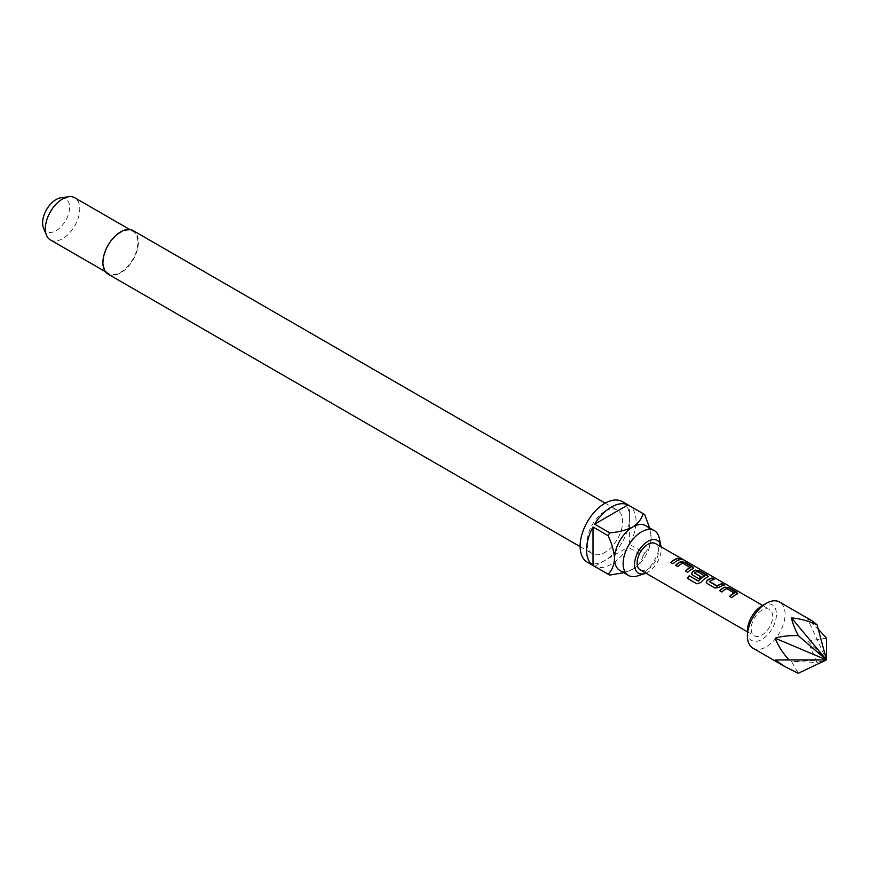 <?xml version="1.0" encoding="UTF-8"?>
<svg xmlns="http://www.w3.org/2000/svg" width="870" height="870" viewBox="0 0 870 870"><rect width="100%" height="100%" fill="white"/><g stroke="black" fill="none" stroke-linecap="round" stroke-linejoin="round"><path stroke-width="0.65" stroke-dasharray="4.35 3.26" d="M679.698 558.399L680.177 559.127C682.798 560.182 683.559 560.323 682.461 559.551M734.4 593.199L726.787 588.805A14.91 8.613 120 0 0 725.547 589.436A14.91 8.613 120 0 0 721.991 592.198L721.915 592.013M737.76 593.557L736.944 594.373A14.91 8.613 120 0 0 735.422 595.134A14.91 8.613 120 0 0 731.855 597.897L731.79 597.712M719.827 590.806A14.91 8.613 120 0 0 719.729 590.904L721.991 592.198M714.053 579.42L714.4 579.616A14.91 8.613 120 0 0 710.866 580.953A14.91 8.613 120 0 0 709.594 581.769L709.572 581.541M723.927 585.118L724.264 585.314A14.91 8.613 120 0 0 720.73 586.652A14.91 8.613 120 0 0 719.175 587.685L719.142 587.457M704.776 576.092L697.164 571.699A14.91 8.613 120 0 0 695.935 572.329A14.91 8.613 120 0 0 694.662 573.156L694.641 572.917M708.387 576.592L707.571 577.419A14.91 8.613 120 0 0 706.048 578.169A14.91 8.613 120 0 0 700.807 582.802L700.709 582.639M691.617 574.135L698.871 578.702M700.905 576.94L701.089 577.049A14.91 8.613 120 0 0 698.947 578.898M690.334 567.751L682.732 563.368A14.91 8.613 120 0 0 681.493 563.999A14.91 8.613 120 0 0 677.926 566.761L677.861 566.577M693.694 568.11L692.89 568.936A14.91 8.613 120 0 0 691.356 569.687A14.91 8.613 120 0 0 687.8 572.46L687.724 572.264M675.762 565.369A14.91 8.613 120 0 0 675.675 565.457L677.926 566.761M679.861 559.682L680.199 559.878A14.91 8.613 120 0 0 676.675 561.215A14.91 8.613 120 0 0 673.108 563.977L673.032 563.793M761.946 605.846A20.543 11.865 -60 0 1 776.464 614.231A20.543 11.865 -60 0 1 761.946 639.396A20.543 11.865 -60 0 1 747.417 631M752.931 648.161A26.633 15.377 120 0 0 766.242 646.845A26.633 15.377 120 0 0 783.642 623.377A26.633 15.377 120 0 0 779.563 602.04M640.276 569.948A15.214 8.787 120 0 0 647.889 569.197A15.214 8.787 120 0 0 657.829 555.789A15.214 8.787 120 0 0 655.491 543.587M761.946 610.196A15.214 8.787 120 0 0 751.995 623.605A15.214 8.787 120 0 0 754.333 635.796A15.214 8.787 120 0 0 761.946 635.046A15.214 8.787 120 0 0 771.886 621.637A15.214 8.787 120 0 0 769.548 609.435A15.214 8.787 120 0 0 761.946 610.196M826.5 638.145L807.817 641.146L817.082 662.418L791.515 661.439L798.258 673.282M645.866 573.178A18.879 10.897 120 0 0 647.889 572.188A18.879 10.897 120 0 0 661.08 546.817M637.558 575.918A25.872 14.931 120 0 0 641.429 574.167A25.872 14.931 120 0 0 659.308 538.247M108.108 274.126A25.11 14.496 120 0 0 120.658 272.875A25.11 14.496 120 0 0 137.058 250.756A25.11 14.496 120 0 0 133.208 230.637M604.846 511.419A25.11 14.496 120 0 0 588.446 533.549A25.11 14.496 120 0 0 592.296 553.668A25.11 14.496 120 0 0 604.846 552.417A25.11 14.496 120 0 0 621.256 530.298A25.11 14.496 120 0 0 617.406 510.179A25.11 14.496 120 0 0 604.846 511.419M50.384 239.913A24.349 14.061 120 0 0 62.553 238.706A24.349 14.061 120 0 0 78.463 217.261A24.349 14.061 120 0 0 74.733 197.751M120.658 232.497A24.349 14.061 120 0 0 104.759 253.953A24.349 14.061 120 0 0 108.489 273.463A24.349 14.061 120 0 0 120.658 272.256A24.349 14.061 120 0 0 136.568 250.799A24.349 14.061 120 0 0 132.827 231.289A24.349 14.061 120 0 0 120.658 232.497M43.5 227.94A19.075 11.016 120 0 0 56.104 230.68A19.075 11.016 120 0 0 69.361 210.268A19.075 11.016 120 0 0 60.911 197.773M645.757 525.676A25.872 14.931 -60 0 1 651.119 537.508A25.872 14.931 -60 0 1 632.827 569.197A25.872 14.931 -60 0 1 619.886 570.481M587.348 562.227A34.996 20.206 120 0 0 604.846 560.497A34.996 20.206 120 0 0 627.716 529.656A34.996 20.206 120 0 0 622.344 501.609M609.696 575.092L594.634 566.392A34.996 20.206 120 0 0 611.305 564.228A34.996 20.206 120 0 0 627.977 547.143L643.039 555.843A34.996 20.206 -60 0 0 644.659 553.037L629.597 544.337A34.996 20.206 120 0 0 629.597 505.84L644.659 514.54M623.736 572.699L632.827 569.197C638.46 565.359 641.864 560.911 643.039 555.843M594.634 566.392L627.977 547.143M644.659 553.037C648.454 549.481 650.608 544.315 651.119 537.508L649.607 527.894M629.597 544.337L629.597 505.84M811.96 620.745L807.817 619.407L818.257 629.13M817.082 662.418L826.5 659.895L807.817 619.407M807.817 641.146L826.5 659.895L791.515 661.439M670.846 562.672L673.108 563.977M685.538 571.155L687.8 572.46M696.881 583.824L687.528 578.452A14.91 8.613 120 0 0 687.528 578.452L687.387 578.343M697.022 583.933L700.807 582.802M706.299 582.606L707.082 583.444M707.158 583.639L714.988 588.011M715.064 588.207L719.175 587.685M729.604 596.592L731.855 597.897M747.417 631.805L754.333 635.796M762.925 605.618L769.548 609.435M580.105 546.632L592.296 553.668M105.422 271.69L108.489 273.463M129.76 229.517L132.827 231.289M605.215 503.143L617.406 510.179"/><path stroke-width="1.3" d="M682.765 559.736L682.461 559.551C679.938 558.246 679.176 558.094 680.177 559.127M680.264 558.844C682.906 559.91 683.689 560.052 682.602 559.279C680.068 557.964 679.285 557.822 680.264 558.844L679.644 558.203M683.287 559.78L682.461 559.551M737.76 593.557L728.929 588.011L724.819 587.37A14.91 8.613 120 0 0 723.296 588.131A14.91 8.613 120 0 0 719.827 590.806M737.803 593.416L736.977 594.112L736.912 592.296L729.006 587.739L724.851 587.109A15.214 8.787 120 0 0 723.296 587.881A15.214 8.787 120 0 0 719.664 590.708L721.915 592.013A15.214 8.787 120 0 1 725.547 589.186A15.214 8.787 120 0 1 726.809 588.544L734.4 593.199A14.91 8.613 120 0 0 733.16 593.829A14.91 8.613 120 0 0 729.691 596.505M714.053 579.42L712.139 578.311A14.91 8.613 120 0 0 708.604 579.648A14.91 8.613 120 0 0 707.049 580.682L706.255 582.498L707.082 583.444L714.988 588.011L719.142 587.457A15.214 8.787 120 0 1 720.73 586.402A15.214 8.787 120 0 1 724.34 585.042L722.078 583.737A15.214 8.787 120 0 0 718.468 585.097A15.214 8.787 120 0 0 717.184 585.934L709.572 581.541A15.214 8.787 120 0 1 710.866 580.703A15.214 8.787 120 0 1 714.466 579.344L712.215 578.039A15.214 8.787 120 0 0 708.604 579.398A15.214 8.787 120 0 0 707.016 580.453M723.927 585.118L722.002 584.009A14.91 8.613 120 0 0 718.468 585.347A14.91 8.613 120 0 0 717.206 586.162L717.184 585.934M708.387 576.592L699.556 571.046L695.445 570.415A14.91 8.613 120 0 0 693.923 571.166A14.91 8.613 120 0 0 692.357 572.199L691.617 574.135M707.604 577.147L707.538 575.342L699.632 570.774L695.478 570.154A15.214 8.787 120 0 0 693.923 570.916A15.214 8.787 120 0 0 692.324 571.981L691.574 574.015L692.389 574.961L698.871 578.702A15.214 8.787 120 0 1 701.068 576.821L694.641 572.917A15.214 8.787 120 0 1 695.935 572.079A15.214 8.787 120 0 1 697.196 571.438L704.776 576.092A14.91 8.613 120 0 0 703.536 576.723A14.91 8.613 120 0 0 698.566 581.04L689.236 575.788A15.214 8.787 120 0 0 687.387 578.343L696.881 583.824L700.709 582.639A15.214 8.787 120 0 1 706.048 577.919A15.214 8.787 120 0 1 707.604 577.147L708.43 576.451M700.905 576.94L694.641 573.112M693.694 568.11L684.875 562.575L680.764 561.933A14.91 8.613 120 0 0 679.231 562.694A14.91 8.613 120 0 0 675.762 565.369M693.749 567.979L692.922 568.675L692.857 566.859L684.94 562.292L680.797 561.672A15.214 8.787 120 0 0 679.231 562.444A15.214 8.787 120 0 0 675.598 565.272L677.861 566.577A15.214 8.787 120 0 1 681.493 563.749A15.214 8.787 120 0 1 682.754 563.107L690.334 567.751A14.91 8.613 120 0 0 689.094 568.382A14.91 8.613 120 0 0 685.636 571.057M679.861 559.682L677.947 558.573A14.91 8.613 120 0 0 674.413 559.91A14.91 8.613 120 0 0 670.944 562.586M747.417 635.97L747.417 631A20.543 11.865 -60 0 1 761.946 605.846L766.242 603.356A26.633 15.377 120 0 0 747.417 635.97A26.633 15.377 120 0 0 752.931 648.161L785.327 666.866L775.203 659.982L788.84 659.895C782.206 652.163 777.66 644.942 775.203 638.232C781.021 636.285 788.709 635.415 798.258 635.622C794.527 628.183 792.276 622.289 791.515 617.95C798.997 618.407 807.523 620.68 817.082 624.758L811.96 620.745L779.563 602.04A26.633 15.377 120 0 0 766.242 603.356L761.946 605.846M762.925 605.618L655.491 543.587A15.214 8.787 120 0 0 647.889 544.348A15.214 8.787 120 0 0 637.949 557.757A15.214 8.787 120 0 0 640.276 569.948L747.417 631.805M736.977 594.112A15.214 8.787 120 0 0 735.422 594.884A15.214 8.787 120 0 0 731.79 597.712L729.528 596.407A15.214 8.787 120 0 1 733.16 593.579A15.214 8.787 120 0 1 734.421 592.938M704.798 575.831A15.214 8.787 120 0 0 703.536 576.473A15.214 8.787 120 0 0 698.458 580.877M692.922 568.675A15.214 8.787 120 0 0 691.356 569.448A15.214 8.787 120 0 0 687.724 572.264L685.462 570.97A15.214 8.787 120 0 1 689.094 568.143A15.214 8.787 120 0 1 690.356 567.49M676.675 560.965A15.214 8.787 120 0 0 673.032 563.793L670.781 562.488A15.214 8.787 120 0 1 674.413 559.66A15.214 8.787 120 0 1 678.013 558.301L680.275 559.595A15.214 8.787 120 0 0 676.675 560.965M818.257 629.13L826.5 638.145L826.5 659.895L798.258 673.282L785.327 666.866M661.08 546.817A18.879 10.897 120 0 0 660.939 545.968A18.879 10.897 120 0 0 647.889 541.357A18.879 10.897 120 0 0 634.611 562.792A18.879 10.897 120 0 0 645.061 573.471A18.879 10.897 120 0 0 645.866 573.178M660.939 545.968L659.308 538.247A25.872 14.931 120 0 0 654.37 530.646A25.872 14.931 120 0 0 641.429 531.918A25.872 14.931 120 0 0 624.529 554.712A25.872 14.931 120 0 0 628.499 575.451A25.872 14.931 120 0 0 637.558 575.918L645.061 573.471M605.215 503.143L133.208 230.637A25.11 14.496 120 0 0 120.658 231.877A25.11 14.496 120 0 0 104.259 254.007A25.11 14.496 120 0 0 108.108 274.126L580.105 546.632M129.76 229.517L74.733 197.751A24.349 14.061 120 0 0 68.697 196.718A24.349 14.061 120 0 0 62.553 198.958A24.349 14.061 120 0 0 46.469 235.215A24.349 14.061 120 0 0 50.384 239.913L105.422 271.69M68.697 196.718L60.911 197.773A19.075 11.016 120 0 0 56.104 199.534A19.075 11.016 120 0 0 43.5 227.94L46.469 235.215M628.499 575.451L619.886 570.481A25.872 14.931 -60 0 1 614.535 558.638A25.872 14.931 -60 0 1 632.827 526.948A25.872 14.931 -60 0 1 645.757 525.676L654.37 530.646M627.977 504.904L594.634 524.153A34.996 20.206 120 0 1 611.305 507.069A34.996 20.206 120 0 1 627.977 504.904L643.039 513.604A34.996 20.206 -60 0 1 643.865 514.039L622.344 501.609A34.996 20.206 120 0 0 604.846 503.349A34.996 20.206 120 0 0 581.986 534.191A34.996 20.206 120 0 0 587.348 562.227L608.869 574.657A34.996 20.206 -60 0 1 608.076 574.156L593.014 565.457A34.996 20.206 120 0 1 593.014 526.959L593.014 565.457M623.736 572.699L609.696 575.092A34.996 20.206 -60 0 1 608.869 574.657M594.634 524.153L609.696 532.853A34.996 20.206 -60 0 0 608.076 535.659L593.014 526.959M643.865 514.039A34.996 20.206 -60 0 1 644.659 514.54L649.607 527.894M643.039 513.604C641.864 518.661 638.46 523.12 632.827 526.948C626.117 530.221 618.407 532.179 609.696 532.853M608.076 535.659C611.86 543.532 614.013 551.188 614.535 558.638C614.024 565.435 611.871 570.6 608.076 574.156M798.258 635.622L826.5 659.895L817.082 624.758M788.84 659.895L826.5 659.895L791.515 617.95M775.203 659.982L826.5 659.895L775.203 638.232M698.284 581.106L689.236 575.788M689.344 575.94A14.91 8.613 120 0 0 687.539 578.43M716.913 586.184L709.572 581.736M707.049 580.682L706.299 582.606"/></g></svg>
